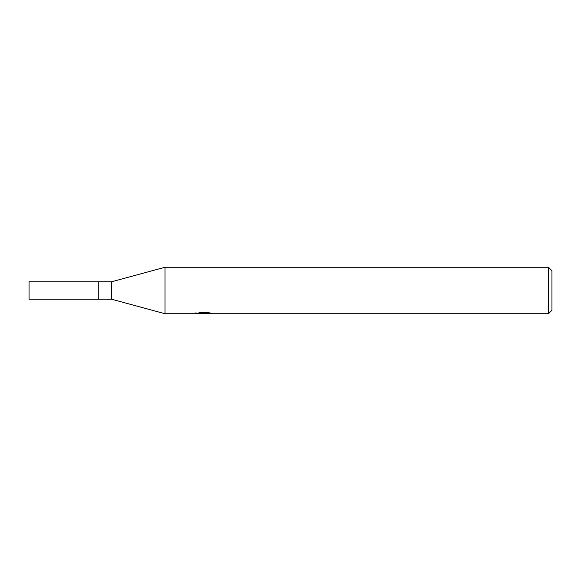 <?xml version="1.0" encoding="UTF-8"?>
<svg xmlns="http://www.w3.org/2000/svg" width="581" height="581" viewBox="0 0 581 581"><rect width="100%" height="100%" fill="white"/><g stroke="black" fill="none" stroke-linecap="round" stroke-linejoin="round"><path stroke-width="0.87" d="M548.464 313.74L165.004 313.74L111.552 299.215L98.77 299.215L98.77 281.785L111.552 281.785L165.004 267.26L548.464 267.26L551.95 270.746L551.95 310.254L548.464 313.74L548.464 267.26M111.552 299.215L111.552 281.785M165.004 313.74L165.004 267.26M204.098 313.551L195.833 313.74L204.665 313.297L197.235 313.297L199.653 312.687L208.826 312.687L211.484 313.37L203.72 313.74L204.098 313.333M202.558 313.74L201.033 313.515M206.11 313.377L203.764 313.74M204.665 312.687L204.665 313.297M195.993 312.527L195.993 313.689M98.77 299.215L29.05 299.215L29.05 281.785L98.77 281.785M206.11 313.725L206.11 312.687"/></g></svg>
